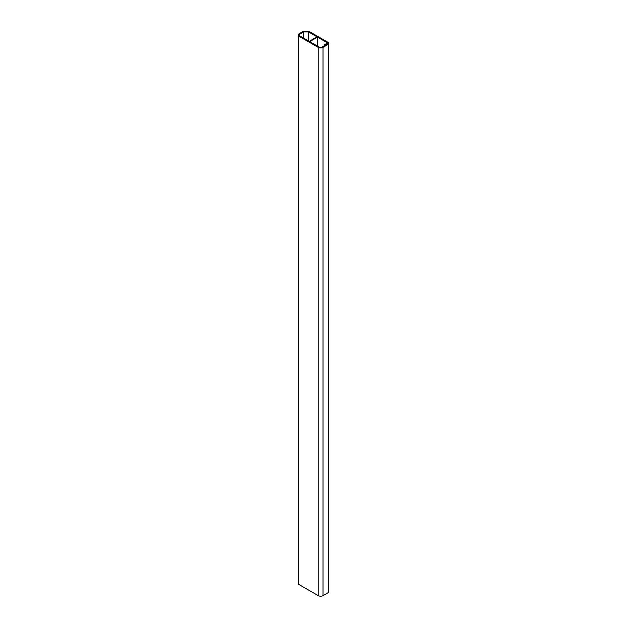 <?xml version="1.0" encoding="UTF-8"?>
<svg xmlns="http://www.w3.org/2000/svg" width="627" height="627" viewBox="0 0 627 627"><rect width="100%" height="100%" fill="white"/><g stroke="black" fill="none" stroke-linecap="round" stroke-linejoin="round"><path stroke-width="0.94" d="M328.219 43.819L324.896 45.465L324.183 45.058L327.506 42.863L317.536 37.103L317.536 46.155M324.183 45.058L324.183 45.881M298.303 34.226L299.016 34.642L299.016 35.465L318.963 46.978A2.351 1.356 0 0 0 322.286 46.978L327.984 43.686L328.697 44.094L322.999 47.386A3.354 1.936 180 0 1 318.25 47.386L298.303 35.872L298.303 34.226L303.288 31.35L308.986 31.35L328.219 42.456A1.34 0.776 0 0 1 328.611 42.997L328.611 44.047M299.016 34.642L303.711 31.93L308.57 31.93L317.058 36.836L310.177 40.81L310.647 41.084L317.536 37.103M328.219 43.545A1.34 0.776 0 0 0 328.611 42.997M310.647 41.084L310.647 42.181M310.177 41.907L310.177 40.81M308.57 31.93L308.57 40.974M303.711 38.169L303.711 31.93M299.016 35.465L298.303 35.872L298.303 584.137L318.25 595.65A3.354 1.936 180 0 0 322.999 595.65L328.697 592.358L328.697 44.094M318.25 47.386L318.25 595.65M322.999 47.386L322.999 595.65"/></g></svg>
